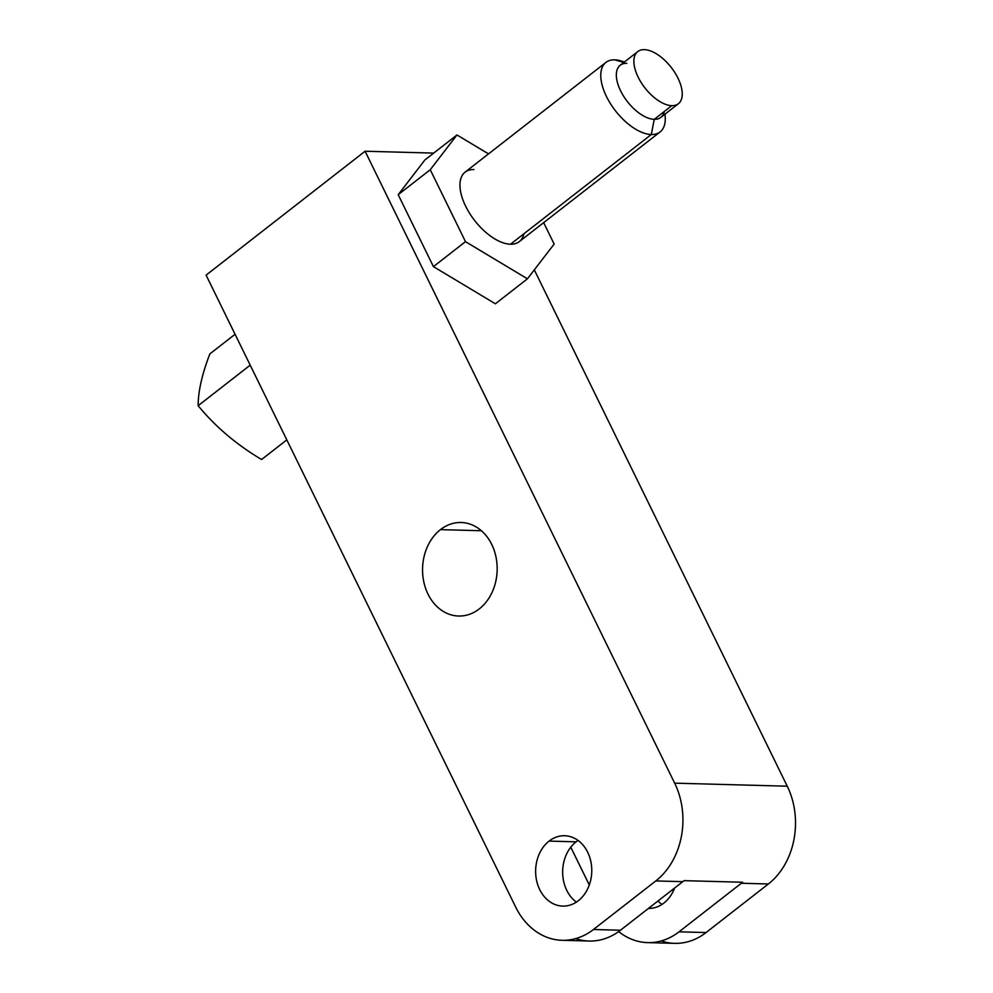 <?xml version="1.0" encoding="UTF-8"?>
<svg xmlns="http://www.w3.org/2000/svg" width="993" height="993" viewBox="0 0 993 993"><rect width="100%" height="100%" fill="white"/><g stroke="black" fill="none" stroke-linecap="round" stroke-linejoin="round"><path stroke-width="1.49" d="M523.932 233.752A44.064 22.218 -127.9 0 1 510.489 244.228A44.064 22.218 -127.9 0 1 469.714 213.483A44.064 22.218 -127.9 0 1 465.109 172.124L605.929 62.422A44.064 22.218 52.1 0 0 610.521 103.768A44.064 22.218 52.1 0 0 651.296 134.514L510.489 244.228A44.064 22.218 -127.9 0 1 465.63 206.172A44.064 22.218 -127.9 0 1 473.909 169.555M624.287 62.075A44.064 22.218 52.1 0 0 614.717 59.841A44.064 22.218 52.1 0 0 605.929 62.422M589.296 884.986L570.776 847.19L589.296 884.986M562.088 940.297A70.95 56.589 -88.4 0 1 515.665 907.031L206.097 275.123L515.665 907.031A70.95 56.589 -88.4 0 0 593.454 929.498L655.79 880.94A70.95 56.589 -88.4 0 0 674.669 783.154L365.089 151.234L206.097 275.123L365.089 151.234L674.669 783.154L787.25 786.195L534.308 269.873L787.25 786.195A70.95 56.589 91.6 0 1 768.371 883.981A70.95 56.589 -88.4 0 0 787.25 786.195L674.669 783.154A70.95 56.589 -88.4 0 1 655.79 880.94L593.454 929.498L620.476 930.23L682.799 881.66L655.79 880.94L682.799 881.66A70.95 56.589 -88.4 0 0 684.065 880.654A70.95 56.589 91.6 0 1 682.799 881.66L620.476 930.23A70.95 56.589 91.6 0 1 589.097 941.029L562.088 940.297A70.95 56.589 -88.4 0 0 593.454 929.498L620.476 930.23A70.95 56.589 -88.4 0 1 575.642 938.621M742.615 882.243A70.95 56.589 91.6 0 1 741.349 883.249L679.026 931.819A70.95 56.589 91.6 0 1 618.651 931.595A70.95 56.589 -88.4 0 0 647.647 942.618A70.95 56.589 -88.4 0 0 679.026 931.819L706.048 932.551L768.371 883.981L741.349 883.249A70.95 56.589 -88.4 0 0 742.615 882.243L684.065 880.654L742.615 882.243M663.883 903.059A35.202 28.077 -88.4 0 0 674.582 888.077A35.202 28.077 -88.4 0 1 663.883 903.059A35.202 28.077 -88.4 0 1 648.466 908.421A35.202 28.077 -88.4 0 0 663.883 903.059M576.114 841.828A35.202 28.077 91.6 0 1 578.05 840.45A35.202 28.077 91.6 0 0 576.114 841.828L549.092 841.096L576.114 841.828A35.202 28.077 91.6 0 0 576.374 902.116A35.202 28.077 91.6 0 1 576.114 841.828M578.311 900.738A35.202 28.077 -88.4 0 0 590.86 861.564A35.202 28.077 -88.4 0 0 564.657 835.734A35.202 28.077 -88.4 0 0 549.092 841.096A35.202 28.077 -88.4 0 0 536.543 880.27A35.202 28.077 -88.4 0 0 562.746 906.1A35.202 28.077 -88.4 0 0 578.311 900.738A35.202 28.077 91.6 0 1 539.72 889.604A35.202 28.077 91.6 0 1 549.092 841.096A35.202 28.077 91.6 0 1 587.682 852.242A35.202 28.077 91.6 0 1 578.311 900.738M661.946 904.437A35.202 28.077 91.6 0 1 658.024 900.974A35.202 28.077 91.6 0 0 661.946 904.437M661.214 940.93A70.95 56.589 -88.4 0 0 706.048 932.551L768.371 883.981L741.349 883.249L679.026 931.819L706.048 932.551A70.95 56.589 91.6 0 1 674.669 943.35L647.647 942.618M479.284 608.895A46.77 37.3 -88.4 0 0 495.954 556.837A46.77 37.3 -88.4 0 0 461.124 522.504A46.77 37.3 -88.4 0 0 440.445 529.629L481.394 530.734L440.445 529.629A46.77 37.3 -88.4 0 0 423.775 581.687A46.77 37.3 -88.4 0 0 458.592 616.02A46.77 37.3 -88.4 0 0 479.284 608.895A46.77 37.3 91.6 0 1 427.995 594.087A46.77 37.3 91.6 0 1 440.445 529.629A46.77 37.3 91.6 0 1 491.721 544.437A46.77 37.3 91.6 0 1 479.284 608.895M433.693 153.096L365.089 151.234L433.693 153.096M495.383 303.796L433.432 266.633L398.193 194.702L424.905 159.935L456.966 134.961L488.519 153.89L456.966 134.961L424.905 159.935L398.193 194.702L433.432 266.633L495.383 303.796L527.432 278.822L495.383 303.796M543.655 222.655L554.144 244.055L527.432 278.822L465.494 241.659L433.432 266.633L465.494 241.659L430.254 169.729L398.193 194.702L430.254 169.729L456.966 134.961L430.254 169.729L465.494 241.659L527.432 278.822L554.144 244.055L543.655 222.655M660.097 131.945L519.277 241.647A44.064 22.218 -127.9 0 1 510.489 244.228L651.296 134.514A44.064 22.218 52.1 0 0 660.097 131.945A44.064 22.218 52.1 0 0 664.913 114.22M665.062 114.108L665.223 117.435A44.064 22.218 -127.9 0 1 651.296 134.514A44.064 22.218 -127.9 0 1 606.438 96.458A44.064 22.218 -127.9 0 1 614.717 59.841L623.79 62.46L614.717 59.841A44.064 22.218 -127.9 0 1 621.246 60.983L624.436 61.963M626.794 63.329A33.054 16.658 52.1 0 0 620.588 90.797A33.054 16.658 52.1 0 0 654.238 119.334L651.296 134.514L654.238 119.334A33.054 16.658 52.1 0 0 664.317 111.477M678.38 103.719L660.829 117.397A33.054 16.658 -127.9 0 1 654.238 119.334L671.789 105.655A33.054 16.658 52.1 0 0 678.38 103.719A33.054 16.658 52.1 0 0 674.93 72.712A33.054 16.658 52.1 0 0 644.345 49.65A33.054 16.658 52.1 0 0 637.754 51.586A33.054 16.658 52.1 0 0 641.205 82.605A33.054 16.658 52.1 0 0 671.789 105.655L654.238 119.334A33.054 16.658 -127.9 0 1 623.654 96.271A33.054 16.658 -127.9 0 1 620.203 65.265L637.754 51.586M671.789 105.655A33.054 16.658 52.1 0 0 677.996 78.199A33.054 16.658 52.1 0 0 644.345 49.65A33.054 16.658 52.1 0 0 638.139 77.119A33.054 16.658 52.1 0 0 671.789 105.655M235.068 334.269L209.858 353.905A227.298 74.959 -49.7 0 0 198.153 405.703L250.199 365.151L198.153 405.703A227.298 181.421 -167.3 0 0 261.593 459.523L286.803 439.874L261.593 459.523C236.533 444.628 215.382 426.692 198.153 405.703C198.141 391.49 202.038 374.224 209.858 353.905L235.068 334.269"/></g></svg>
